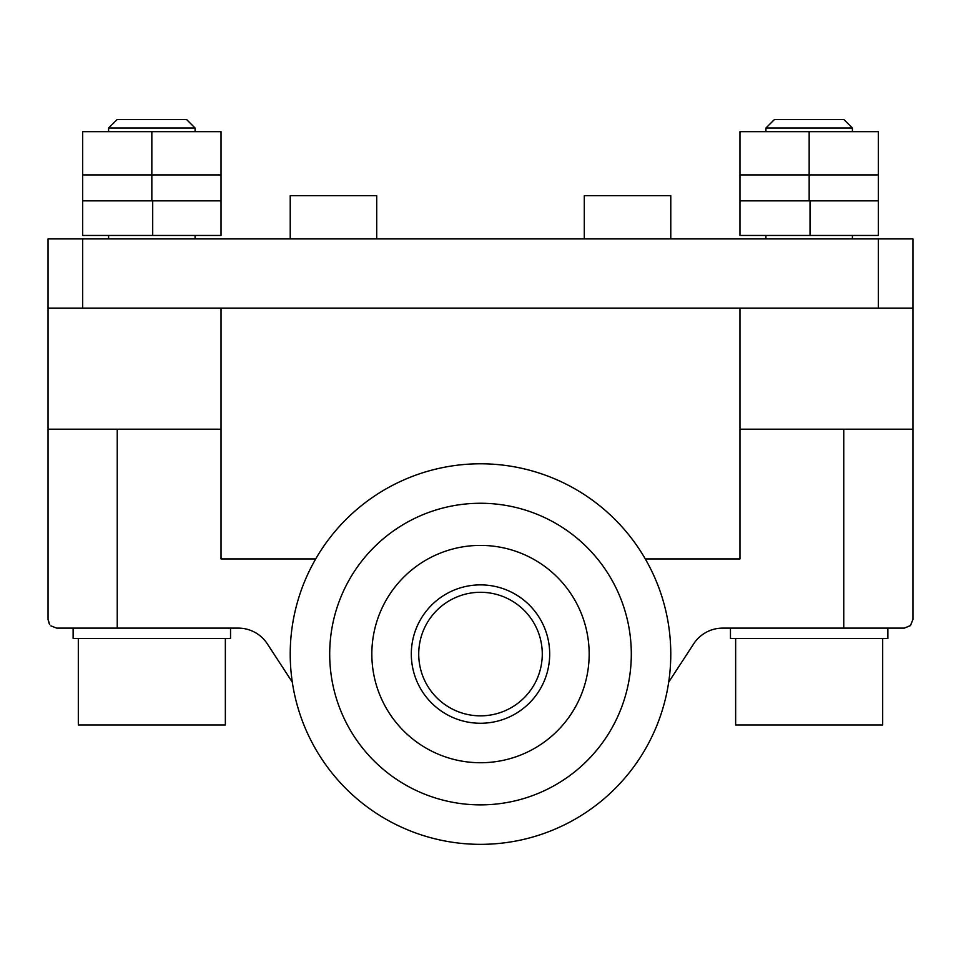 <?xml version="1.0" encoding="UTF-8"?>
<svg xmlns="http://www.w3.org/2000/svg" width="961" height="961" viewBox="0 0 961 961"><rect width="100%" height="100%" fill="white"/><g stroke="black" fill="none" stroke-linecap="round" stroke-linejoin="round"><path stroke-width="1.44" d="M882.678 638.5L882.678 724.978L735.645 724.978L735.645 638.5M852.407 238.917L852.407 235.457M765.917 235.457L765.917 238.917M852.407 131.669L852.407 128.017L843.926 119.548L774.398 119.548L765.917 128.017L765.917 131.669M887.868 628.122L887.868 638.5L730.456 638.5L730.456 628.122M668.688 682.154L693.698 643.822A34.596 34.596 0 0 1 722.672 628.122L904.301 628.122L910.355 625.659M225.354 638.5L225.354 724.978L78.322 724.978L78.322 638.5M195.083 238.917L195.083 235.457M108.593 235.457L108.593 238.917M195.083 131.669L195.083 128.017L186.602 119.548L117.074 119.548L108.593 128.017L108.593 131.669M230.544 628.122L230.544 638.5L73.132 638.5L73.132 628.122M117.242 429.195L117.242 628.122L238.328 628.122A34.596 34.596 0 0 1 267.302 643.822L292.312 682.154M418.72 654.069A61.78 61.78 0 0 1 480.5 592.288A61.78 61.78 0 0 1 542.28 654.069A61.78 61.78 0 0 1 480.5 715.849A61.78 61.78 0 0 1 418.72 654.069M631.305 654.069A150.805 150.805 0 0 0 480.5 503.264A150.805 150.805 0 0 0 329.695 654.069A150.805 150.805 0 0 0 480.5 804.874A150.805 150.805 0 0 0 631.305 654.069M670.778 654.069A190.278 190.278 0 0 0 480.5 463.791A190.278 190.278 0 0 0 290.222 654.069A190.278 190.278 0 0 0 480.5 844.347A190.278 190.278 0 0 0 670.778 654.069M589.165 654.069A108.665 108.665 0 0 0 480.5 545.404A108.665 108.665 0 0 0 371.835 654.069A108.665 108.665 0 0 0 480.5 762.734A108.665 108.665 0 0 0 589.165 654.069M411.308 654.069A69.192 69.192 0 0 1 480.5 584.877A69.192 69.192 0 0 1 549.692 654.069A69.192 69.192 0 0 1 480.5 723.261A69.192 69.192 0 0 1 411.308 654.069M221.03 308.109L221.03 429.195L48.05 429.195L48.05 238.917L912.95 238.917L912.95 308.109L82.646 308.109L82.646 238.917M48.05 308.109L82.646 308.109M739.97 308.109L739.97 429.195L912.95 429.195L912.95 619.473L910.487 625.527L904.301 628.122M49.684 624.53L48.05 619.473L49.239 623.845M117.242 628.122L56.699 628.122L50.873 625.863M910.415 625.599L912.95 619.473L912.95 308.109M739.97 429.195L739.97 558.93L645.287 558.93M221.03 429.195L221.03 558.93L315.713 558.93M48.05 429.195L48.05 619.473M376.712 238.917L376.712 195.672L290.222 195.672L290.222 238.917M670.778 238.917L670.778 195.672L584.288 195.672L584.288 238.917M108.593 128.017L195.083 128.017M151.838 200.861L221.03 200.861L221.03 131.669L151.838 131.669L151.838 200.861L82.646 200.861L82.646 235.457L221.03 235.457L221.03 200.861M151.838 131.669L82.646 131.669L82.646 174.914L221.03 174.914M82.646 174.914L82.646 200.861M765.917 128.017L852.407 128.017M809.162 200.861L878.354 200.861L878.354 131.669L809.162 131.669L809.162 200.861L739.97 200.861L739.97 235.457L878.354 235.457L878.354 200.861M809.162 131.669L739.97 131.669L739.97 174.914L878.354 174.914M739.97 174.914L739.97 200.861M878.354 238.917L878.354 308.109M843.758 429.195L843.758 628.122M152.703 200.861L152.703 235.457M810.027 200.861L810.027 235.457"/></g></svg>
